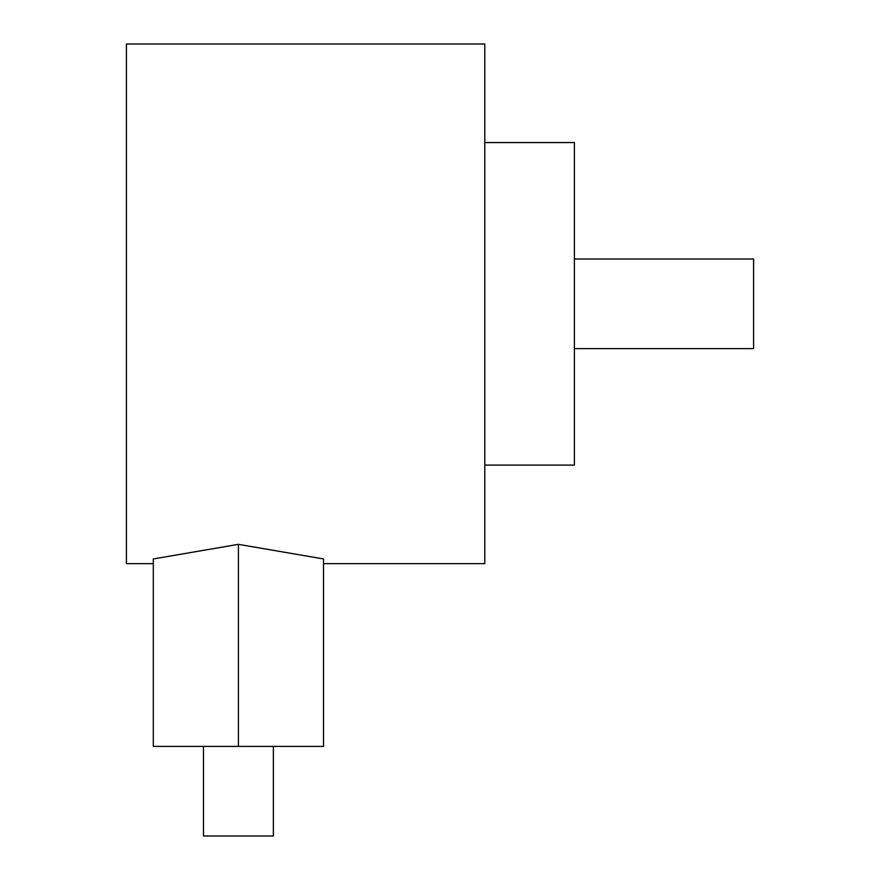 <?xml version="1.0" encoding="UTF-8"?>
<svg xmlns="http://www.w3.org/2000/svg" width="880" height="880" viewBox="0 0 880 880"><rect width="100%" height="100%" fill="white"/><g stroke="black" fill="none" stroke-linecap="round" stroke-linejoin="round"><path stroke-width="1.32" d="M323.532 563.64L484.792 563.64L484.792 44L126.423 44L126.423 563.64L153.307 563.64M238.414 544.335L153.307 558.954L153.307 746.405L238.414 746.405L238.414 544.335L323.532 558.954L323.532 746.405L238.414 746.405M484.792 142.549L574.387 142.549L574.387 465.091L484.792 465.091M574.387 259.028L753.577 259.028L753.577 348.612L574.387 348.612M203.478 746.405L203.478 836L273.361 836L273.361 746.405"/></g></svg>
